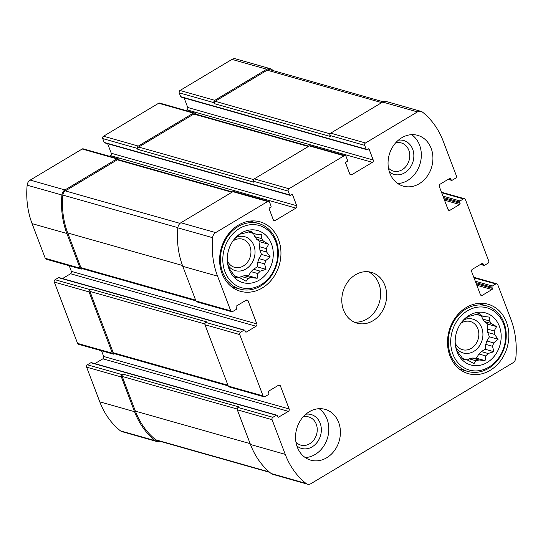 <?xml version="1.0" encoding="UTF-8"?>
<svg xmlns="http://www.w3.org/2000/svg" width="543" height="543" viewBox="0 0 543 543"><rect width="100%" height="100%" fill="white"/><g stroke="black" fill="none" stroke-linecap="round" stroke-linejoin="round"><path stroke-width="0.81" d="M476.489 314.221L480.799 315.442L479.333 313.399L473.544 315.191A23.322 19.514 105.8 0 0 470.55 315.992L468.263 316.386L463.817 320.024A23.322 19.514 105.8 0 0 461.794 322.019M476.265 314.288A23.322 19.514 105.8 0 1 476.815 314.533L483.603 316.454A23.322 19.514 105.8 0 0 481.118 315.531A23.322 19.514 105.8 0 0 480.799 315.442M484.505 321.571L491.293 323.492A23.322 19.514 105.8 0 0 489.433 320.933L482.646 319.012A23.322 19.514 105.8 0 1 484.505 321.571L487.872 324.151L487.349 329.065L494.137 330.986A23.322 19.514 105.8 0 1 494.551 334.407L498.094 339.266L493.648 342.904L486.861 340.984A23.322 19.514 105.8 0 1 485.727 344.35L492.515 346.271A23.322 19.514 105.8 0 0 493.648 342.904M487.349 329.065A23.322 19.514 105.8 0 1 487.763 332.479L494.551 334.407M478.933 353.995L485.72 355.916A23.322 19.514 105.8 0 0 488.103 353.507L481.315 351.586A23.322 19.514 105.8 0 1 478.933 353.995L476.381 358.176L472.193 358.027L478.98 359.948A23.322 19.514 105.8 0 1 475.987 360.756L473.998 363.62L468.093 360.321M472.193 358.027A23.322 19.514 105.8 0 1 469.2 358.835L475.987 360.756M462.616 358.55L465.935 359.486A23.322 19.514 105.8 0 0 468.412 360.409A23.322 19.514 105.8 0 0 468.731 360.498M455.36 344.757A23.322 19.514 105.8 0 0 455.394 344.961L456.778 350.411L458.244 352.455A23.322 19.514 105.8 0 0 460.097 355.013L463.647 359.88L465.935 359.486M469.227 315.368A27.062 22.643 105.8 0 0 462.426 321.239A27.062 22.643 105.8 0 0 455.489 345.755A27.062 22.643 105.8 0 0 483.704 364.204A27.062 22.643 105.8 0 0 500.008 328.155A27.062 22.643 105.8 0 0 469.227 315.368M485.72 355.916L485.075 360.633L478.98 359.948M492.515 346.271L493.892 351.721L488.103 353.507M491.293 323.492L496.56 326.614L494.137 330.986M483.603 316.454L489.691 317.146L489.433 320.933M248.592 231.861L252.909 233.083L251.443 231.04L245.653 232.825A23.322 19.514 105.8 0 0 242.66 233.633L240.373 234.026L235.927 237.664A23.322 19.514 105.8 0 0 233.904 239.653M248.375 231.929A23.322 19.514 105.8 0 1 248.918 232.173L255.705 234.094A23.322 19.514 105.8 0 0 253.228 233.171A23.322 19.514 105.8 0 0 252.909 233.083M256.608 239.205L263.396 241.126A23.322 19.514 105.8 0 0 261.543 238.567L254.755 236.646A23.322 19.514 105.8 0 1 256.608 239.205L259.975 241.791L259.459 246.698L266.246 248.619A23.322 19.514 105.8 0 1 266.661 252.04L270.204 256.907L265.758 260.545L258.97 258.624A23.322 19.514 105.8 0 1 257.83 261.991L264.617 263.912A23.322 19.514 105.8 0 0 265.758 260.545M259.459 246.698A23.322 19.514 105.8 0 1 259.873 250.119L266.661 252.04M251.036 271.636L257.823 273.557A23.322 19.514 105.8 0 0 260.212 271.147L253.418 269.226A23.322 19.514 105.8 0 1 251.036 271.636L248.49 275.81L244.302 275.661L251.09 277.588A23.322 19.514 105.8 0 1 248.097 278.389L246.108 281.26L240.203 277.955M244.302 275.661A23.322 19.514 105.8 0 1 241.309 276.468L248.097 278.389M234.725 276.183L238.038 277.127A23.322 19.514 105.8 0 0 240.522 278.05A23.322 19.514 105.8 0 0 240.841 278.138M227.469 262.398A23.322 19.514 105.8 0 0 227.503 262.595L228.888 268.045L230.354 270.088A23.322 19.514 105.8 0 0 232.207 272.647L235.75 277.514L238.038 277.127M241.336 233.008A27.062 22.643 105.8 0 0 234.535 238.872A27.062 22.643 105.8 0 0 227.592 263.389A27.062 22.643 105.8 0 0 255.807 281.837A27.062 22.643 105.8 0 0 272.111 245.789A27.062 22.643 105.8 0 0 241.336 233.008M257.823 273.557L257.178 278.274L251.09 277.588M264.617 263.912L266.002 269.362L260.212 271.147M263.396 241.126L268.67 244.248L266.246 248.619M255.705 234.094L261.801 234.78L261.543 238.567M388.455 168.065A14.627 12.238 105.8 0 0 393.349 171.093A14.627 12.238 105.8 0 0 409.103 160.355A14.627 12.238 105.8 0 0 401.318 142.945A14.627 12.238 105.8 0 0 395.562 142.958M227.334 260.735A14.627 12.238 105.8 0 0 234.535 267.312A14.627 12.238 105.8 0 0 250.296 256.574A14.627 12.238 105.8 0 0 242.504 239.171A14.627 12.238 105.8 0 0 233.68 240.508A14.627 12.238 105.8 0 0 232.92 240.997M295.942 442.09A14.627 12.238 105.8 0 0 300.836 445.117A14.627 12.238 105.8 0 0 316.589 434.38A14.627 12.238 105.8 0 0 308.804 416.97A14.627 12.238 105.8 0 0 303.048 416.983M455.224 343.095A14.627 12.238 105.8 0 0 462.426 349.678A14.627 12.238 105.8 0 0 478.186 338.941A14.627 12.238 105.8 0 0 470.394 321.537A14.627 12.238 105.8 0 0 461.57 322.868A14.627 12.238 105.8 0 0 460.81 323.363M344.119 155.766A1.758 1.473 -74.2 0 1 346.081 156.479L347.54 160.307A0.882 0.733 -74.2 0 1 347.14 161.488L346.108 162.106A0.882 0.733 -74.2 0 0 345.708 163.287L349.787 174.011A1.758 1.473 -74.2 0 0 351.742 174.724L372.417 162.357A1.758 1.473 -74.2 0 0 373.211 160.002L369.138 149.271A0.882 0.733 -74.2 0 0 368.154 148.918L367.122 149.535A0.882 0.733 -74.2 0 1 366.145 149.182L364.686 145.348A1.758 1.473 -74.2 0 1 365.48 142.992L417.445 111.906A5.939 4.968 -74.2 0 1 421.029 111.363A5.939 4.968 -74.2 0 1 422.522 112.129A79.645 66.646 -74.2 0 1 443.217 141.166L456.391 175.844A1.758 1.473 -74.2 0 1 455.597 178.206L452.156 180.262A0.882 0.733 -74.2 0 1 451.172 179.909L450.738 178.762A0.882 0.733 -74.2 0 0 449.753 178.409L440.108 184.179A1.758 1.473 -74.2 0 0 439.314 186.534L448.05 209.53A1.758 1.473 -74.2 0 0 450.011 210.236L459.656 204.467A0.882 0.733 -74.2 0 0 460.05 203.286L459.616 202.139A0.882 0.733 -74.2 0 1 460.016 200.958L463.457 198.901A1.758 1.473 -74.2 0 1 465.419 199.607L488.707 260.918A1.758 1.473 -74.2 0 1 487.913 263.28L484.471 265.337A0.882 0.733 -74.2 0 1 483.487 264.984L483.053 263.837A0.882 0.733 -74.2 0 0 482.075 263.477L472.424 269.253A1.758 1.473 -74.2 0 0 471.629 271.609L480.365 294.598A1.758 1.473 -74.2 0 0 482.327 295.311L491.972 289.541A0.882 0.733 -74.2 0 0 492.365 288.36L491.931 287.213A0.882 0.733 -74.2 0 1 492.331 286.032L495.773 283.969A1.758 1.473 -74.2 0 1 497.734 284.681L510.909 319.359A79.645 66.646 -74.2 0 1 515.85 357.823A5.939 4.968 -74.2 0 1 512.796 362.907L311.017 483.609A5.939 4.968 -74.2 0 1 307.433 484.152A5.939 4.968 -74.2 0 1 305.947 483.385A79.645 66.646 -74.2 0 1 285.245 454.348L272.07 419.664A1.758 1.473 -74.2 0 1 272.871 417.309L276.312 415.246A0.882 0.733 -74.2 0 1 277.297 415.605L277.731 416.752A0.882 0.733 -74.2 0 0 278.708 417.105L288.36 411.336A1.758 1.473 -74.2 0 0 289.154 408.981L280.419 385.985A1.758 1.473 -74.2 0 0 278.457 385.279L268.812 391.048A0.882 0.733 -74.2 0 0 268.412 392.229L268.853 393.376A0.882 0.733 -74.2 0 1 268.452 394.557L265.011 396.614A1.758 1.473 -74.2 0 1 263.05 395.908L239.755 334.597A1.758 1.473 -74.2 0 1 240.556 332.235L243.997 330.178A0.882 0.733 -74.2 0 1 244.981 330.531L245.416 331.678A0.882 0.733 -74.2 0 0 246.393 332.031L256.045 326.262A1.758 1.473 -74.2 0 0 256.839 323.906L248.103 300.91A1.758 1.473 -74.2 0 0 246.142 300.204L236.497 305.974A0.882 0.733 -74.2 0 0 236.096 307.155L236.538 308.302A0.882 0.733 -74.2 0 1 236.137 309.483L232.689 311.546A1.758 1.473 -74.2 0 1 230.734 310.834L217.56 276.156A79.645 66.646 -74.2 0 1 212.618 237.691A5.939 4.968 -74.2 0 1 215.673 232.608L267.638 201.521A1.758 1.473 -74.2 0 1 269.599 202.227L271.052 206.062A0.882 0.733 -74.2 0 1 270.658 207.236L269.62 207.86A0.882 0.733 -74.2 0 0 269.226 209.035L273.299 219.766A1.758 1.473 -74.2 0 0 275.26 220.472L295.935 208.112A1.758 1.473 -74.2 0 0 296.729 205.749L292.65 195.018A0.882 0.733 -74.2 0 0 291.672 194.666L290.641 195.283A0.882 0.733 -74.2 0 1 289.657 194.93L288.204 191.102A1.758 1.473 -74.2 0 1 288.998 188.74L344.119 155.766L309.347 145.924L254.226 178.898A1.758 1.473 -74.2 0 0 253.425 181.253L253.791 182.21L137.874 149.393A1.758 1.473 -74.2 0 1 138.669 147.031L193.797 114.057A1.758 1.473 -74.2 0 1 194.856 113.894L308.899 146.189M309.347 145.924A1.758 1.473 -74.2 0 1 310.406 145.762L345.185 155.61M364.686 145.348L329.913 135.499A1.758 1.473 -74.2 0 1 330.707 133.144L382.672 102.057A5.939 4.968 -74.2 0 1 386.256 101.514L421.029 111.363M307.433 484.152L272.661 474.304A5.939 4.968 -74.2 0 1 271.174 473.537A79.645 66.646 -74.2 0 1 250.472 444.5L237.298 409.822A1.758 1.473 -74.2 0 1 238.092 407.46L238.954 406.951L123.037 374.127L122.175 374.643L87.403 364.794L90.844 362.738A0.882 0.733 -74.2 0 1 91.38 362.656L276.849 415.171M263.946 396.777L229.173 386.928A1.758 1.473 -74.2 0 1 228.27 386.059L204.982 324.748A1.758 1.473 -74.2 0 1 205.777 322.393L206.639 321.877L90.722 289.052L89.86 289.568L55.087 279.72L58.529 277.663A0.882 0.733 -74.2 0 1 59.065 277.582L244.526 330.096M231.63 311.702L196.858 301.86A1.758 1.473 -74.2 0 1 195.955 300.992L182.781 266.308A79.645 66.646 -74.2 0 1 177.839 227.843A5.939 4.968 -74.2 0 1 180.894 222.759L232.866 191.672A1.758 1.473 -74.2 0 1 233.924 191.509L268.697 201.358M194.489 112.937A1.758 1.473 -74.2 0 0 193.43 113.1L138.309 146.074L103.53 136.225L158.651 103.251A1.758 1.473 -74.2 0 1 159.717 103.095L194.489 112.937A1.758 1.473 -74.2 0 1 195.392 113.806L195.494 114.078M185.855 110.494L186.948 109.842A1.758 1.473 -74.2 0 0 187.742 107.487L184.125 97.95M366.593 149.617L181.124 97.102A0.882 0.733 -74.2 0 1 180.676 96.668L179.217 92.833A1.758 1.473 -74.2 0 1 180.018 90.477L231.983 59.391A5.939 4.968 -74.2 0 1 235.567 58.848L270.339 68.696A5.939 4.968 -74.2 0 1 271.826 69.463A79.645 66.646 -74.2 0 1 273.272 70.644M270.339 68.696A5.939 4.968 -74.2 0 0 266.756 69.239L214.79 100.326A1.758 1.473 -74.2 0 0 213.996 102.681L214.356 103.638A1.758 1.473 -74.2 0 1 215.157 101.283L267.142 70.183A4.839 4.052 -74.2 0 1 270.068 69.742L383.215 101.779M329.913 135.499L330.273 136.463L214.356 103.638M159.785 441.221A5.939 4.968 -74.2 0 1 156.744 441.486A5.939 4.968 -74.2 0 1 155.257 440.712A79.645 66.646 -74.2 0 1 134.555 411.682L99.783 401.834L86.608 367.156A1.758 1.473 -74.2 0 1 87.403 364.794M156.744 441.486L121.971 431.637A5.939 4.968 -74.2 0 1 120.478 430.87A79.645 66.646 -74.2 0 1 99.783 401.834M122.175 374.643A1.758 1.473 -74.2 0 0 121.381 376.998L134.555 411.682M94.842 363.634L102.892 358.821A1.758 1.473 -74.2 0 0 103.686 356.466L101.527 350.792M89.86 289.568A1.758 1.473 -74.2 0 0 89.066 291.924L112.353 353.242A1.758 1.473 -74.2 0 0 114.315 353.948L114.654 353.744M113.256 354.111L78.477 344.262A1.758 1.473 -74.2 0 1 77.581 343.393L54.293 282.082A1.758 1.473 -74.2 0 1 55.087 279.72M62.526 278.566L70.576 273.747A1.758 1.473 -74.2 0 0 71.371 271.391L69.212 265.717M119.005 159.832L118.903 159.561A1.758 1.473 -74.2 0 0 116.949 158.855L64.977 189.935A5.939 4.968 -74.2 0 0 61.922 195.025A79.645 66.646 -74.2 0 0 66.864 233.483L80.038 268.167A1.758 1.473 -74.2 0 0 82 268.873L82.339 268.676M80.941 269.036L46.162 259.187A1.758 1.473 -74.2 0 1 45.266 258.319L32.091 223.641A79.645 66.646 -74.2 0 1 27.15 185.177A5.939 4.968 -74.2 0 1 30.204 180.093L82.169 149.006A1.758 1.473 -74.2 0 1 83.235 148.843L118.007 158.692M109.374 156.248L110.467 155.597A1.758 1.473 -74.2 0 0 111.261 153.235L107.636 143.698M290.105 195.365L104.643 142.85A0.882 0.733 -74.2 0 1 104.188 142.415L102.736 138.587A1.758 1.473 -74.2 0 1 103.53 136.225M138.309 146.074A1.758 1.473 -74.2 0 0 137.508 148.429L137.874 149.393M419.223 183.738A26.403 22.093 -74.2 0 1 403.3 186.147A26.403 22.093 -74.2 0 1 388.062 164.142A26.403 22.093 -74.2 0 1 401.759 137.752A26.403 22.093 -74.2 0 1 417.682 135.343A26.403 22.093 -74.2 0 1 432.914 157.348A26.403 22.093 -74.2 0 1 419.223 183.738M326.71 457.763A26.403 22.093 -74.2 0 1 310.786 460.172A26.403 22.093 -74.2 0 1 295.548 438.167A26.403 22.093 -74.2 0 1 309.245 411.777A26.403 22.093 -74.2 0 1 325.169 409.368A26.403 22.093 -74.2 0 1 340.4 431.373A26.403 22.093 -74.2 0 1 326.71 457.763M238.35 225.155A36.082 30.191 105.8 0 0 219.637 261.217A36.082 30.191 105.8 0 0 240.454 291.292A36.082 30.191 105.8 0 0 279.34 264.801A36.082 30.191 105.8 0 0 260.117 221.856A36.082 30.191 105.8 0 0 238.35 225.155M466.24 307.514A36.082 30.191 105.8 0 0 447.534 343.576A36.082 30.191 105.8 0 0 468.351 373.659A36.082 30.191 105.8 0 0 507.23 347.167A36.082 30.191 105.8 0 0 488.008 304.223A36.082 30.191 105.8 0 0 466.24 307.514M355.502 274.765A26.403 22.093 105.8 0 0 341.805 301.155A26.403 22.093 105.8 0 0 357.043 323.16A26.403 22.093 105.8 0 0 385.489 303.775A26.403 22.093 105.8 0 0 371.426 272.355A26.403 22.093 105.8 0 0 355.502 274.765M195.894 300.829L81.803 268.52A1.758 1.473 -74.2 0 1 80.9 267.651L67.726 232.974A78.769 65.907 -74.2 0 1 62.832 195.066A4.839 4.052 -74.2 0 1 65.316 190.912L117.308 159.812A1.758 1.473 -74.2 0 1 118.374 159.649L232.418 191.937M228.209 385.897L114.118 353.595A1.758 1.473 -74.2 0 1 113.216 352.726L89.928 291.408A1.758 1.473 -74.2 0 1 90.722 289.052M269.728 472.356L157.015 440.441A4.839 4.052 -74.2 0 1 155.8 439.81A78.769 65.907 -74.2 0 1 135.417 411.166L122.243 376.482A1.758 1.473 -74.2 0 1 123.037 374.127M354.097 322.053A26.403 22.093 105.8 0 0 379.462 302.071A26.403 22.093 105.8 0 0 368.337 271.758M456.018 347.758A17.6 14.729 105.8 0 0 475.356 350.323A17.6 14.729 105.8 0 0 481.831 328.006A17.6 14.729 105.8 0 0 464.156 319.712M469.2 358.835L467.218 360.023M485.727 344.35L485.204 349.264L481.315 351.586M487.763 332.479L489.406 336.809L486.861 340.984M481.444 315.85L482.646 319.012M467.482 310.772A32.342 27.062 105.8 0 0 461.598 366.138A32.342 27.062 105.8 0 0 505.458 339.904A32.342 27.062 105.8 0 0 467.482 310.772M465.969 308.974A34.1 28.535 105.8 0 0 448.287 343.061A34.1 28.535 105.8 0 0 467.964 371.487A34.1 28.535 105.8 0 0 504.712 346.448A34.1 28.535 105.8 0 0 486.542 305.865A34.1 28.535 105.8 0 0 465.969 308.974M228.121 265.391A17.6 14.729 105.8 0 0 247.465 267.964A17.6 14.729 105.8 0 0 253.941 245.64A17.6 14.729 105.8 0 0 236.266 237.352M241.309 276.468L239.32 277.656M257.83 261.991L257.314 266.898L253.418 269.226M259.873 250.119L261.516 254.443L258.97 258.624M253.554 233.483L254.755 236.646M239.585 228.413A32.342 27.062 105.8 0 0 233.707 283.779A32.342 27.062 105.8 0 0 277.568 257.538A32.342 27.062 105.8 0 0 239.585 228.413M238.078 226.614A34.1 28.535 105.8 0 0 220.397 260.694A34.1 28.535 105.8 0 0 240.067 289.127A34.1 28.535 105.8 0 0 276.815 264.088A34.1 28.535 105.8 0 0 258.651 223.499A34.1 28.535 105.8 0 0 238.078 226.614M305.261 457.573A26.403 22.093 105.8 0 0 327.639 437.509A26.403 22.093 105.8 0 0 319.101 408.689M296.872 445.891A17.6 14.729 105.8 0 0 320.553 435.5A17.6 14.729 105.8 0 0 305.838 414.228M397.775 183.548A26.403 22.093 105.8 0 0 420.153 163.484A26.403 22.093 105.8 0 0 411.614 134.664M389.385 171.873A17.6 14.729 105.8 0 0 413.067 161.475A17.6 14.729 105.8 0 0 398.352 140.203M248.49 275.81L257.178 278.274M257.314 266.898L266.002 269.362M261.516 254.443L270.204 256.907M259.975 241.791L268.67 244.248M476.381 358.176L485.075 360.633M485.204 349.264L493.892 351.721M489.406 336.809L498.094 339.266M487.872 324.151L496.56 326.614M288.998 188.74L254.226 178.898M365.48 142.992L330.707 133.144M417.445 111.906L382.672 102.057M463.457 198.901L441.663 192.724M495.773 283.969L473.985 277.799M305.947 483.385L271.174 473.537M285.245 454.348L250.472 444.5M272.07 419.664L237.298 409.822M272.871 417.309L238.092 407.46M263.05 395.908L228.27 386.059M239.755 334.597L204.982 324.748M240.556 332.235L205.777 322.393M230.734 310.834L195.955 300.992M217.56 276.156L182.781 266.308M212.618 237.691L177.839 227.843M215.673 232.608L180.894 222.759M267.638 201.521L232.866 191.672M288.204 191.102L253.425 181.253M193.43 113.1L158.651 103.251M351.742 174.724L349.862 174.188M372.417 162.357L186.948 109.842M373.211 160.002L187.742 107.487M369.138 149.271L368.066 148.965M366.145 149.182L180.676 96.668M213.996 102.681L179.217 92.833M214.79 100.326L180.018 90.477M266.756 69.239L231.983 59.391M451.172 179.909L448.504 179.156M450.738 178.762L449.672 178.457M450.011 210.236L448.124 209.7M459.656 204.467L444.493 200.17M460.05 203.286L443.943 198.724M459.616 202.139L443.509 197.577M460.016 200.958L442.959 196.132M483.487 264.984L480.82 264.231M483.053 263.837L481.987 263.531M482.327 295.311L480.44 294.774M491.972 289.541L476.808 285.245M492.365 288.36L476.259 283.799M491.931 287.213L475.824 282.652M492.331 286.032L475.274 281.199M155.257 440.712L120.478 430.87M121.381 376.998L86.608 367.156M276.312 415.246L90.844 362.738M278.708 417.105L277.772 416.841M288.36 411.336L102.892 358.821M289.154 408.981L103.686 356.466M280.419 385.985L278.287 385.381M112.353 353.242L77.581 343.393M89.066 291.924L54.293 282.082M243.997 330.178L58.529 277.663M246.393 332.031L245.456 331.766M256.045 326.262L70.576 273.747M256.839 323.906L71.371 271.391M248.103 300.91L245.972 300.306M80.038 268.167L45.266 258.319M66.864 233.483L32.091 223.641M61.922 195.025L27.15 185.177M64.977 189.935L30.204 180.093M116.949 158.855L82.169 149.006M275.26 220.472L273.38 219.942M295.935 208.112L110.467 155.597M296.729 205.749L111.261 153.235M292.65 195.018L291.584 194.72M289.657 194.93L104.188 142.415M137.508 148.429L102.736 138.587M253.581 179.57L138.669 147.031M308.376 146.501L193.797 114.057M195.636 300.136L80.9 267.651M182.468 265.459L67.726 232.974M177.866 227.632L62.832 195.066M180.038 223.39L65.316 190.912M231.895 192.256L117.308 159.812M227.951 385.211L113.216 352.726M204.867 323.954L89.928 291.408M269.233 471.928L155.8 439.81M250.147 443.651L135.417 411.166M237.182 409.028L122.243 376.482M381.729 102.627L267.142 70.183M330.063 133.816L215.157 101.283M464.523 198.738L441.473 192.208M496.838 283.813L473.788 277.283M451.62 180.344L448.158 179.366M483.935 265.418L480.474 264.434M459.398 369.064L467.964 371.487M477.976 303.435L486.542 305.865M231.508 286.704L240.067 289.127M250.085 221.076L258.651 223.499"/></g></svg>
